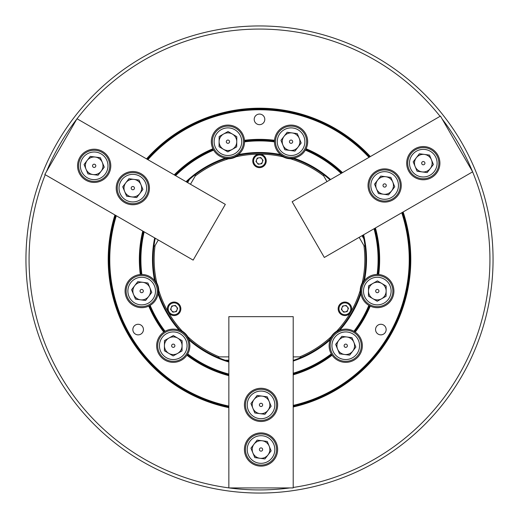 <?xml version="1.0" encoding="UTF-8"?>
<svg xmlns="http://www.w3.org/2000/svg" width="519" height="519" viewBox="0 0 519 519"><rect width="100%" height="100%" fill="white"/><g stroke="black" fill="none" stroke-linecap="round" stroke-linejoin="round"><path stroke-width="0.78" d="M386.149 329.565A5.294 5.294 0 0 0 380.855 324.271A5.294 5.294 0 0 0 375.561 329.565A5.294 5.294 0 0 0 380.855 334.859A5.294 5.294 0 0 0 386.149 329.565M143.439 329.565A5.294 5.294 0 0 0 138.145 324.271A5.294 5.294 0 0 0 132.851 329.565A5.294 5.294 0 0 0 138.145 334.859A5.294 5.294 0 0 0 143.439 329.565M360.815 292.995L360.757 289.712A16.608 16.608 0 0 1 362.301 283.964L363.988 281.149A16.608 16.608 0 0 1 364.416 280.597L363.534 281.791A106.395 106.395 0 0 0 363.06 235.101M374.037 228.762A118.592 118.592 0 0 1 377.144 274.46L378.708 274.519A16.608 16.608 0 0 0 364.416 280.597A107.018 107.018 0 0 0 363.624 234.776M293.209 374.822A120.148 120.148 0 0 0 332.108 355.23A16.608 16.608 0 0 0 362.353 345.745A16.608 16.608 0 0 0 353.906 331.278L355.23 332.108A120.148 120.148 0 0 0 370.242 306.1A16.608 16.608 0 0 0 393.915 291.068A16.608 16.608 0 0 0 378.708 274.519A120.148 120.148 0 0 0 375.432 227.951M362.729 282.083A105.668 105.668 0 0 1 362.301 283.964A16.608 16.608 0 0 0 360.757 289.712A105.668 105.668 0 0 1 360.186 291.555M330.538 339.063L330.227 339.815A16.608 16.608 0 0 0 332.108 355.23L331.278 353.906A118.592 118.592 0 0 1 293.209 373.2M330.551 339.024L332.082 336.293A16.608 16.608 0 0 1 336.293 332.082L339.16 330.493A16.608 16.608 0 0 1 339.815 330.227L338.453 330.817A106.395 106.395 0 0 0 360.744 292.216L360.913 293.689A16.608 16.608 0 0 0 370.242 306.1L368.86 305.367A118.592 118.592 0 0 1 353.906 331.278A16.608 16.608 0 0 0 339.815 330.227A107.018 107.018 0 0 0 360.913 293.689A16.608 16.608 0 0 1 360.699 291.068M330.674 337.603A105.668 105.668 0 0 0 332.082 336.293A16.608 16.608 0 0 0 330.227 339.815A107.018 107.018 0 0 1 293.209 361.068M142.77 231.033A120.148 120.148 0 0 0 140.292 274.519L141.856 274.46A16.608 16.608 0 0 0 125.085 291.068A16.608 16.608 0 0 0 150.14 305.367L148.758 306.1A120.148 120.148 0 0 0 163.77 332.108L165.094 331.278A16.608 16.608 0 0 0 168.286 361.587A16.608 16.608 0 0 0 186.892 355.23A120.148 120.148 0 0 0 228.853 375.672M180.547 330.817L182.707 332.082A16.608 16.608 0 0 0 179.976 330.551L179.84 330.493A16.608 16.608 0 0 0 165.094 331.278A118.592 118.592 0 0 1 150.14 305.367A16.608 16.608 0 0 0 158.087 293.689L158.256 292.216A106.395 106.395 0 0 0 180.547 330.817L179.185 330.227A107.018 107.018 0 0 1 158.087 293.689A16.608 16.608 0 0 0 158.243 289.712L158.185 292.995M181.397 330.674A105.668 105.668 0 0 0 182.707 332.082A16.608 16.608 0 0 1 186.918 336.293L188.507 339.16M228.853 374.063A118.592 118.592 0 0 1 187.722 353.906L186.892 355.23A16.608 16.608 0 0 0 188.773 339.815L188.183 338.453A106.395 106.395 0 0 0 228.853 361.386M228.853 362.035A107.018 107.018 0 0 1 188.773 339.815A16.608 16.608 0 0 0 186.918 336.293A105.668 105.668 0 0 0 188.326 337.603M155.252 238.234A106.395 106.395 0 0 0 155.466 281.791L154.584 280.597A16.608 16.608 0 0 0 141.856 274.46A118.592 118.592 0 0 1 144.178 231.844M155.103 281.272L156.699 283.964A16.608 16.608 0 0 0 155.103 281.272L155.077 281.233M156.271 282.083A105.668 105.668 0 0 0 156.699 283.964A16.608 16.608 0 0 1 158.243 289.712A105.668 105.668 0 0 0 158.814 291.555M155.012 281.149L155.012 281.149A16.608 16.608 0 0 0 154.584 280.597A107.018 107.018 0 0 1 154.681 237.91M264.794 119.37A5.294 5.294 0 0 0 259.5 114.076A5.294 5.294 0 0 0 254.206 119.37A5.294 5.294 0 0 0 259.5 124.664A5.294 5.294 0 0 0 264.794 119.37M274.467 141.168A16.608 16.608 0 0 0 274.46 141.693L274.519 140.292A120.148 120.148 0 0 0 244.481 140.292L244.527 141.071A16.608 16.608 0 0 0 227.231 125.098A16.608 16.608 0 0 0 212.9 148.758A120.148 120.148 0 0 0 174.215 174.871M342.521 172.645A120.148 120.148 0 0 0 306.1 148.758A16.608 16.608 0 0 0 291.769 125.098A16.608 16.608 0 0 0 274.473 141.071A119.37 119.37 0 0 0 244.527 141.071L244.54 141.693A16.608 16.608 0 0 0 244.533 141.168M293.209 405.391A149.732 149.732 0 0 0 401.751 212.758M368.99 157.361A149.732 149.732 0 0 0 147.896 159.677M293.209 406.189A150.51 150.51 0 0 0 402.439 212.362M369.677 156.965A150.51 150.51 0 0 0 147.208 159.281M370.371 156.563A151.288 151.288 0 0 0 146.52 158.885M114.92 214.95A151.288 151.288 0 0 0 228.853 407.655M115.614 215.353A150.51 150.51 0 0 0 228.853 406.857M45.231 174.715A230.436 230.436 0 0 0 228.853 487.886M229.132 487.925A230.436 230.436 0 0 0 289.868 487.925M293.209 487.458A230.436 230.436 0 0 0 472.614 171.847M493.05 259.5A233.55 233.55 0 0 1 259.5 493.05A233.55 233.55 0 0 1 25.95 259.5A233.55 233.55 0 0 1 259.5 25.95A233.55 233.55 0 0 1 493.05 259.5M274.46 141.693L274.46 141.856A118.592 118.592 0 0 0 244.54 141.856L244.54 141.693M293.209 374.011A119.37 119.37 0 0 0 331.68 354.574M330.039 179.853A106.395 106.395 0 0 0 292.216 158.256L293.689 158.087A107.018 107.018 0 0 1 330.609 179.522M341.113 173.456A118.592 118.592 0 0 0 305.367 150.14A16.608 16.608 0 0 0 306.1 148.758L305.367 150.14A16.608 16.608 0 0 1 292.995 158.185L292.891 158.198M377.929 274.473A119.37 119.37 0 0 0 374.737 228.36M341.813 173.054A119.37 119.37 0 0 0 305.749 149.453M354.574 331.68A119.37 119.37 0 0 0 369.547 305.749M187.32 354.574A119.37 119.37 0 0 0 228.853 374.867M293.209 360.413A106.395 106.395 0 0 0 330.817 338.453M149.453 305.749A119.37 119.37 0 0 0 164.426 331.68M186.023 181.689A107.018 107.018 0 0 1 225.311 158.087A16.608 16.608 0 0 1 213.633 150.14L212.9 148.758A16.608 16.608 0 0 0 213.633 150.14A118.592 118.592 0 0 0 175.61 175.675M213.251 149.453A119.37 119.37 0 0 0 174.909 175.273M143.478 231.435A119.37 119.37 0 0 0 141.071 274.473M237.767 155.077L235.036 156.699A16.608 16.608 0 0 1 229.288 158.243L226.005 158.185M227.445 158.814A105.668 105.668 0 0 1 229.288 158.243A16.608 16.608 0 0 1 225.311 158.087L226.784 158.256A106.395 106.395 0 0 0 186.587 182.013M292.664 158.224A16.608 16.608 0 0 0 292.846 158.204L289.712 158.243A16.608 16.608 0 0 1 283.964 156.699L281.149 155.012M237.734 155.097L238.403 154.584A107.018 107.018 0 0 1 280.597 154.584L281.791 155.466A106.395 106.395 0 0 0 237.209 155.466M472.504 171.588A230.436 230.436 0 0 0 442.136 118.987M440.06 116.327A230.436 230.436 0 0 0 77.033 118.767M76.864 118.987A230.436 230.436 0 0 0 46.496 171.588M293.209 406.987A151.288 151.288 0 0 0 403.127 211.966M236.917 156.271A105.668 105.668 0 0 0 235.036 156.699A16.608 16.608 0 0 0 244.54 141.856M274.46 141.856A16.608 16.608 0 0 0 283.964 156.699A105.668 105.668 0 0 0 282.083 156.271M116.301 215.748A149.732 149.732 0 0 0 228.853 406.059M292.216 158.256L292.995 158.185M291.555 158.814A105.668 105.668 0 0 0 289.712 158.243A16.608 16.608 0 0 0 292.21 158.263M244.423 449.519A16.608 16.608 0 0 0 261.031 466.127A16.608 16.608 0 0 0 277.639 449.519A16.608 16.608 0 0 0 261.031 432.911A16.608 16.608 0 0 0 244.423 449.519M244.423 404.885A16.608 16.608 0 0 0 261.031 421.493A16.608 16.608 0 0 0 277.639 404.885A16.608 16.608 0 0 0 261.031 388.277A16.608 16.608 0 0 0 244.423 404.885M293.209 316.655L293.209 487.925L228.853 487.925L228.853 316.655L293.209 316.655M339.296 329.876L336.695 331.2A105.357 105.357 0 0 0 360.192 290.504L360.342 293.417M365.084 246.402A106.395 106.395 0 0 1 363.793 280.552L362.204 282.991A105.357 105.357 0 0 0 363.936 245.61L365.084 246.402M153.916 246.402L155.064 245.61A105.357 105.357 0 0 0 156.796 282.991L155.207 280.552M158.658 293.417L158.808 290.504A105.357 105.357 0 0 0 182.305 331.2L179.704 329.876A106.395 106.395 0 0 1 158.658 293.417M300.949 357.487L299.69 356.89A105.357 105.357 0 0 0 331.2 336.695L329.876 339.296M362.204 282.991A17.127 17.127 0 0 0 360.192 290.504M363.936 245.61L359.167 237.345M326.989 181.611L323.746 175.999A105.357 105.357 0 0 0 290.504 158.808L293.417 158.658A106.395 106.395 0 0 1 323.635 174.611L323.746 175.999M282.991 156.796A105.357 105.357 0 0 0 236.009 156.796L238.448 155.207A106.395 106.395 0 0 1 280.552 155.207L282.991 156.796A17.127 17.127 0 0 0 290.504 158.808M225.583 158.658L228.496 158.808A17.127 17.127 0 0 0 236.009 156.796M228.496 158.808A105.357 105.357 0 0 0 195.254 175.999L190.479 184.264M158.301 239.999L155.064 245.61M158.808 290.504A17.127 17.127 0 0 0 156.796 282.991M189.124 339.296L187.8 336.695A17.127 17.127 0 0 0 182.305 331.2M187.8 336.695A105.357 105.357 0 0 0 219.31 356.89L228.853 356.89M293.209 356.89L299.69 356.89M336.695 331.2A17.127 17.127 0 0 0 331.2 336.695M195.254 175.999L195.365 174.611M219.31 356.89L218.051 357.487M225.116 360.186L228.853 360.186M293.209 360.186L293.884 360.186M189.493 179.379L187.625 182.617M155.447 238.351L155.11 238.935M363.89 238.935L362.022 235.697M329.844 179.963L329.507 179.379M342.929 306.392A3.114 3.114 0 0 1 347.808 309.908A3.114 3.114 0 0 1 342.488 310.771A3.114 3.114 0 0 1 342.929 306.392M341.158 304.218A5.917 5.917 0 0 0 340.315 312.542A5.917 5.917 0 0 0 348.638 313.392A5.917 5.917 0 0 0 349.482 305.068A5.917 5.917 0 0 0 341.158 304.218M349.164 314.034A6.747 6.747 0 0 1 339.673 313.067A6.747 6.747 0 0 1 340.633 303.576A6.747 6.747 0 0 1 350.13 304.543A6.747 6.747 0 0 1 349.164 314.034M348.45 308.228L346.173 305.444L342.624 306.015L341.346 309.382L343.623 312.166L347.172 311.595L348.45 308.228M262.192 440.774A8.823 8.823 0 0 0 252.876 452.892A8.823 8.823 0 0 0 268.025 454.897A8.823 8.823 0 0 0 262.192 440.774M261.654 451.03A1.628 1.628 0 0 0 262.536 448.896A1.628 1.628 0 0 0 260.408 448.014A1.628 1.628 0 0 0 259.526 450.142A1.628 1.628 0 0 0 261.654 451.03M255.757 436.758A13.805 13.805 0 0 0 248.27 454.793A13.805 13.805 0 0 0 266.305 462.28A13.805 13.805 0 0 0 273.792 444.251A13.805 13.805 0 0 0 255.757 436.758M266.974 463.908A15.57 15.57 0 0 1 246.642 455.468A15.57 15.57 0 0 1 255.089 435.13A15.57 15.57 0 0 1 275.42 443.576A15.57 15.57 0 0 1 266.974 463.908M271.132 450.862L267.24 441.442L257.139 440.106L250.93 448.182L254.823 457.596L264.924 458.939L271.132 450.862M262.192 396.14A8.823 8.823 0 0 0 252.876 408.258A8.823 8.823 0 0 0 268.025 410.263A8.823 8.823 0 0 0 262.192 396.14M261.654 406.396A1.628 1.628 0 0 0 262.536 404.262A1.628 1.628 0 0 0 260.408 403.38A1.628 1.628 0 0 0 259.526 405.508A1.628 1.628 0 0 0 261.654 406.396M255.757 392.124A13.805 13.805 0 0 0 248.27 410.159A13.805 13.805 0 0 0 266.305 417.646A13.805 13.805 0 0 0 273.792 399.617A13.805 13.805 0 0 0 255.757 392.124M266.974 419.274A15.57 15.57 0 0 1 246.642 410.834A15.57 15.57 0 0 1 255.089 390.496A15.57 15.57 0 0 1 275.42 398.942A15.57 15.57 0 0 1 266.974 419.274M271.132 406.228L267.24 396.808L257.139 395.472L250.93 403.548L254.823 412.962L264.924 414.305L271.132 406.228M346.9 336.993A8.823 8.823 0 0 0 337.59 349.112A8.823 8.823 0 0 0 352.738 351.116A8.823 8.823 0 0 0 346.9 336.993M346.368 347.25A1.628 1.628 0 0 0 347.25 345.122A1.628 1.628 0 0 0 345.122 344.233A1.628 1.628 0 0 0 344.233 346.368A1.628 1.628 0 0 0 346.368 347.25M340.47 332.984A13.805 13.805 0 0 0 332.984 351.013A13.805 13.805 0 0 0 351.013 358.499A13.805 13.805 0 0 0 358.499 340.47A13.805 13.805 0 0 0 340.47 332.984M351.687 360.134A15.57 15.57 0 0 1 331.349 351.687A15.57 15.57 0 0 1 339.796 331.349A15.57 15.57 0 0 1 360.134 339.796A15.57 15.57 0 0 1 351.687 360.134M355.839 347.081L351.953 337.668L341.852 336.325L335.644 344.402L339.53 353.822L349.631 355.158L355.839 347.081M372.824 298.665A8.823 8.823 0 0 0 386.13 291.153A8.823 8.823 0 0 0 372.966 283.387A8.823 8.823 0 0 0 372.824 298.665M377.326 289.433A1.628 1.628 0 0 0 375.678 291.049A1.628 1.628 0 0 0 377.294 292.697A1.628 1.628 0 0 0 378.941 291.081A1.628 1.628 0 0 0 377.326 289.433M377.177 304.874A13.805 13.805 0 0 0 391.112 291.198A13.805 13.805 0 0 0 377.436 277.263A13.805 13.805 0 0 0 363.501 290.938A13.805 13.805 0 0 0 377.177 304.874M377.456 275.498A15.57 15.57 0 0 1 392.877 291.211A15.57 15.57 0 0 1 377.164 306.638A15.57 15.57 0 0 1 361.743 290.919A15.57 15.57 0 0 1 377.456 275.498M368.535 285.891L368.438 296.077L377.216 301.254L386.084 296.245L386.181 286.053L377.404 280.876L368.535 285.891M258.397 163.803A3.114 3.114 0 0 1 259 157.815A3.114 3.114 0 0 1 262.413 161.993A3.114 3.114 0 0 1 258.397 163.803M257.398 166.424A5.917 5.917 0 0 0 265.034 162.992A5.917 5.917 0 0 0 261.602 155.356A5.917 5.917 0 0 0 253.966 158.788A5.917 5.917 0 0 0 257.398 166.424M261.894 154.584A6.747 6.747 0 0 1 265.806 163.284A6.747 6.747 0 0 1 257.106 167.196A6.747 6.747 0 0 1 253.194 158.496A6.747 6.747 0 0 1 261.894 154.584M257.229 158.1L255.951 161.467L258.222 164.251L261.771 163.68L263.049 160.313L260.778 157.529L257.229 158.1M177.174 308.305A3.114 3.114 0 0 1 171.685 310.771A3.114 3.114 0 0 1 173.606 305.73A3.114 3.114 0 0 1 177.174 308.305M179.944 307.858A5.917 5.917 0 0 0 173.158 302.966A5.917 5.917 0 0 0 168.26 309.752A5.917 5.917 0 0 0 175.046 314.644A5.917 5.917 0 0 0 179.944 307.858M167.442 309.882A6.747 6.747 0 0 1 173.022 302.142A6.747 6.747 0 0 1 180.761 307.728A6.747 6.747 0 0 1 175.182 315.468A6.747 6.747 0 0 1 167.442 309.882M172.827 312.166L176.376 311.595L177.654 308.228L175.377 305.444L171.828 306.015L170.55 309.382L172.827 312.166M236.755 141.771A8.823 8.823 0 0 0 223.592 134.006A8.823 8.823 0 0 0 223.449 149.29A8.823 8.823 0 0 0 236.755 141.771M226.511 142.491A1.628 1.628 0 0 0 228.736 143.114A1.628 1.628 0 0 0 229.353 140.889A1.628 1.628 0 0 0 227.134 140.273A1.628 1.628 0 0 0 226.511 142.491M239.953 134.901A13.805 13.805 0 0 0 221.146 129.672A13.805 13.805 0 0 0 215.91 148.479A13.805 13.805 0 0 0 234.724 153.708A13.805 13.805 0 0 0 239.953 134.901M214.379 149.349A15.57 15.57 0 0 1 220.277 128.135A15.57 15.57 0 0 1 241.491 134.032A15.57 15.57 0 0 1 235.594 155.246A15.57 15.57 0 0 1 214.379 149.349M227.835 151.879L236.709 146.864L236.8 136.679L228.029 131.502L219.161 136.516L219.063 146.702L227.835 151.879M168.915 338.057A8.823 8.823 0 0 0 168.772 353.342A8.823 8.823 0 0 0 182.078 345.823A8.823 8.823 0 0 0 168.915 338.057M174.663 346.569A1.628 1.628 0 0 0 174.086 344.337A1.628 1.628 0 0 0 171.854 344.914A1.628 1.628 0 0 0 172.431 347.146A1.628 1.628 0 0 0 174.663 346.569M161.37 338.725A13.805 13.805 0 0 0 166.242 357.63A13.805 13.805 0 0 0 185.147 352.758A13.805 13.805 0 0 0 180.275 333.853A13.805 13.805 0 0 0 161.37 338.725M186.671 353.653A15.57 15.57 0 0 1 165.347 359.154A15.57 15.57 0 0 1 159.846 337.83A15.57 15.57 0 0 1 181.17 332.329A15.57 15.57 0 0 1 186.671 353.653M182.13 340.73L173.352 335.553L164.484 340.568L164.387 350.753L173.164 355.93L182.033 350.922L182.13 340.73M282.913 145.061A8.823 8.823 0 0 0 298.062 147.065A8.823 8.823 0 0 0 292.229 132.942A8.823 8.823 0 0 0 282.913 145.061M292.061 140.396A1.628 1.628 0 0 0 289.771 140.694A1.628 1.628 0 0 0 290.076 142.985A1.628 1.628 0 0 0 292.359 142.686A1.628 1.628 0 0 0 292.061 140.396M282.654 152.638A13.805 13.805 0 0 0 302.013 150.108A13.805 13.805 0 0 0 299.482 130.749A13.805 13.805 0 0 0 280.124 133.279A13.805 13.805 0 0 0 282.654 152.638M300.559 129.348A15.57 15.57 0 0 1 303.414 151.178A15.57 15.57 0 0 1 281.577 154.033A15.57 15.57 0 0 1 278.722 132.202A15.57 15.57 0 0 1 300.559 129.348M287.176 132.274L280.967 140.351L284.86 149.77L294.954 151.107L301.169 143.03L297.277 133.617L287.176 132.274M148.687 296.446A8.823 8.823 0 0 0 142.848 282.323A8.823 8.823 0 0 0 133.539 294.435A8.823 8.823 0 0 0 148.687 296.446M140.072 290.854A1.628 1.628 0 0 0 141.479 292.684A1.628 1.628 0 0 0 143.309 291.282A1.628 1.628 0 0 0 141.908 289.446A1.628 1.628 0 0 0 140.072 290.854M155.376 292.878A13.805 13.805 0 0 0 143.504 277.38A13.805 13.805 0 0 0 128.005 289.252A13.805 13.805 0 0 0 139.877 304.75A13.805 13.805 0 0 0 155.376 292.878M126.253 289.018A15.57 15.57 0 0 1 143.737 275.634A15.57 15.57 0 0 1 157.127 293.112A15.57 15.57 0 0 1 139.643 306.502A15.57 15.57 0 0 1 126.253 289.018M135.478 299.145L145.58 300.482L151.788 292.405L147.902 282.991L137.801 281.648L131.592 289.725L135.478 299.145M415.142 166.534A8.823 8.823 0 0 0 430.29 168.539A8.823 8.823 0 0 0 424.458 154.415A8.823 8.823 0 0 0 415.142 166.534M424.289 161.87A1.628 1.628 0 0 0 422.005 162.168A1.628 1.628 0 0 0 422.304 164.458A1.628 1.628 0 0 0 424.587 164.16A1.628 1.628 0 0 0 424.289 161.87M414.882 174.112A13.805 13.805 0 0 0 434.241 171.581A13.805 13.805 0 0 0 431.711 152.216A13.805 13.805 0 0 0 412.352 154.753A13.805 13.805 0 0 0 414.882 174.112M432.788 150.821A15.57 15.57 0 0 1 435.642 172.652A15.57 15.57 0 0 1 413.805 175.506A15.57 15.57 0 0 1 410.951 153.676A15.57 15.57 0 0 1 432.788 150.821M419.404 153.747L413.195 161.824L417.088 171.244L427.189 172.58L433.397 164.504L429.505 155.09L419.404 153.747M101.166 171.192A8.823 8.823 0 0 0 95.334 157.069A8.823 8.823 0 0 0 86.018 169.188A8.823 8.823 0 0 0 101.166 171.192M92.557 165.6A1.628 1.628 0 0 0 93.958 167.436A1.628 1.628 0 0 0 95.788 166.028A1.628 1.628 0 0 0 94.387 164.199A1.628 1.628 0 0 0 92.557 165.6M107.855 167.631A13.805 13.805 0 0 0 95.989 152.132A13.805 13.805 0 0 0 80.484 164.004A13.805 13.805 0 0 0 92.356 179.503A13.805 13.805 0 0 0 107.855 167.631M78.739 163.77A15.57 15.57 0 0 1 96.216 150.38A15.57 15.57 0 0 1 109.606 167.864A15.57 15.57 0 0 1 92.129 181.248A15.57 15.57 0 0 1 78.739 163.77M87.964 173.891L98.065 175.234L104.274 167.157L100.381 157.737L90.28 156.401L84.072 164.478L87.964 173.891M376.489 188.851A8.823 8.823 0 0 0 391.637 190.856A8.823 8.823 0 0 0 385.805 176.732A8.823 8.823 0 0 0 376.489 188.851M385.636 184.187A1.628 1.628 0 0 0 383.346 184.485A1.628 1.628 0 0 0 383.651 186.775A1.628 1.628 0 0 0 385.935 186.477A1.628 1.628 0 0 0 385.636 184.187M376.23 196.429A13.805 13.805 0 0 0 395.588 193.898A13.805 13.805 0 0 0 393.058 174.533A13.805 13.805 0 0 0 373.699 177.07A13.805 13.805 0 0 0 376.23 196.429M394.135 173.138A15.57 15.57 0 0 1 396.99 194.969A15.57 15.57 0 0 1 375.153 197.823A15.57 15.57 0 0 1 372.298 175.993A15.57 15.57 0 0 1 394.135 173.138M380.751 176.064L374.543 184.141L378.435 193.561L388.53 194.897L394.745 186.821L390.852 177.407L380.751 176.064M139.819 193.509A8.823 8.823 0 0 0 133.986 179.386A8.823 8.823 0 0 0 124.67 191.505A8.823 8.823 0 0 0 139.819 193.509M131.21 187.917A1.628 1.628 0 0 0 132.611 189.753A1.628 1.628 0 0 0 134.447 188.345A1.628 1.628 0 0 0 133.039 186.516A1.628 1.628 0 0 0 131.21 187.917M146.514 189.948A13.805 13.805 0 0 0 134.642 174.449A13.805 13.805 0 0 0 119.143 186.321A13.805 13.805 0 0 0 131.015 201.82A13.805 13.805 0 0 0 146.514 189.948M117.391 186.087A15.57 15.57 0 0 1 134.875 172.697A15.57 15.57 0 0 1 148.259 190.181A15.57 15.57 0 0 1 130.782 203.565A15.57 15.57 0 0 1 117.391 186.087M126.617 196.208L136.718 197.551L142.926 189.474L139.034 180.054L128.939 178.718L122.724 186.795L126.617 196.208M431.6 177.55A16.608 16.608 0 0 0 437.679 154.863A16.608 16.608 0 0 0 414.992 148.784A16.608 16.608 0 0 0 408.914 171.471A16.608 16.608 0 0 0 431.6 177.55M392.948 199.867A16.608 16.608 0 0 0 399.027 177.18A16.608 16.608 0 0 0 376.34 171.101A16.608 16.608 0 0 0 370.261 193.788A16.608 16.608 0 0 0 392.948 199.867M292.145 201.729L440.469 116.094L472.647 171.828L324.323 257.463L292.145 201.729M102.477 151.431A16.608 16.608 0 0 0 79.79 157.51A16.608 16.608 0 0 0 85.869 180.197A16.608 16.608 0 0 0 108.555 174.118A16.608 16.608 0 0 0 102.477 151.431M141.129 173.748A16.608 16.608 0 0 0 118.442 179.827A16.608 16.608 0 0 0 124.521 202.514A16.608 16.608 0 0 0 147.208 196.435A16.608 16.608 0 0 0 141.129 173.748M193.146 260.116L44.822 174.481L77 118.747L225.324 204.382L193.146 260.116M336.293 332.082A105.668 105.668 0 0 0 337.603 330.674M227.439 360.186A105.668 105.668 0 0 0 228.853 360.627M188.332 181.391A105.668 105.668 0 0 0 187.249 182.396M362.729 236.924A105.668 105.668 0 0 0 362.398 235.477"/></g></svg>
